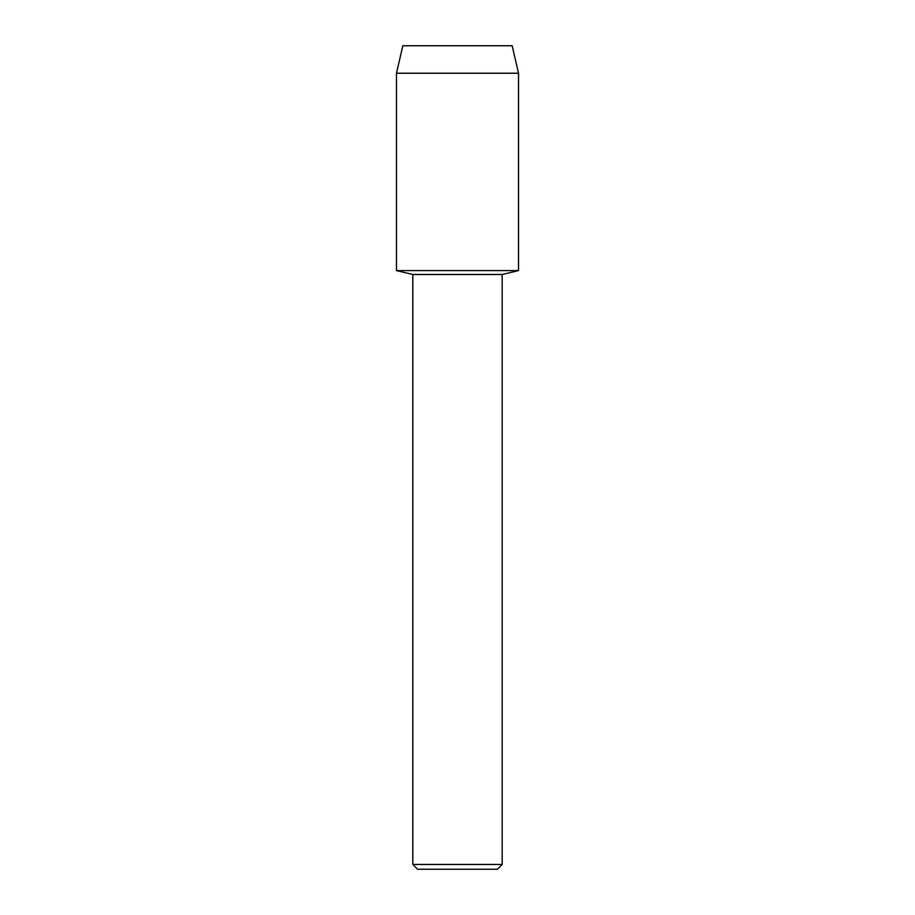 <?xml version="1.0" encoding="UTF-8"?>
<svg xmlns="http://www.w3.org/2000/svg" width="915" height="915" viewBox="0 0 915 915"><rect width="100%" height="100%" fill="white"/><g stroke="black" fill="none" stroke-linecap="round" stroke-linejoin="round"><path stroke-width="1.37" d="M512.171 45.75L402.829 45.75L512.171 45.75L518.519 73.234L518.519 270.6L457.5 270.6L518.519 270.6L502.186 274.489L502.186 864.446L412.814 864.446L417.617 869.25L497.383 869.25L502.186 864.446M412.814 864.446L412.814 274.489L502.186 274.489M402.829 45.75L396.481 73.234L396.481 270.6L457.5 270.6L396.481 270.6L412.814 274.489M396.481 73.234L518.519 73.234"/></g></svg>
